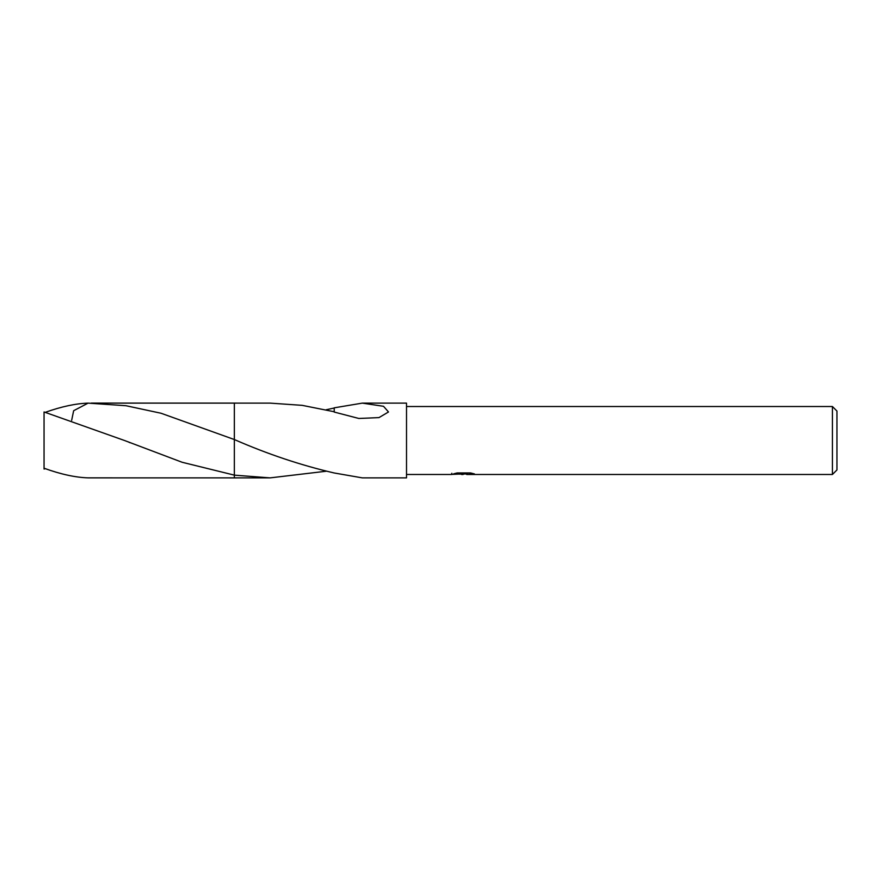 <?xml version="1.0" encoding="UTF-8"?>
<svg xmlns="http://www.w3.org/2000/svg" width="881" height="881" viewBox="0 0 881 881"><rect width="100%" height="100%" fill="white"/><g stroke="black" fill="none" stroke-linecap="round" stroke-linejoin="round"><path stroke-width="1.32" d="M466.622 473.945L459.199 474.143M463.153 474.485L461.545 474.485M832.424 474.485L832.424 406.515L836.95 411.053L836.95 469.947L832.424 474.485L466.754 474.485L466.622 473.328L468.318 472.943M406.515 406.515L832.424 406.515M451.832 473.273L451.59 474.485L406.515 474.485M451.832 474.407L464.518 473.835L453.649 473.835L457.184 472.943L470.597 472.943M470.586 472.943L474.485 473.945L466.622 474.463M326.179 471.236L270.104 477.876L234.346 477.887L234.346 403.113L270.104 403.124L302.205 405.348L334.207 411.746M71.658 420.314L73.652 410.711L88.089 403.135L126.016 405.723L161.069 413.255L234.346 439.542L234.357 403.124L234.346 439.542C267.604 454.111 300.895 465.256 334.24 472.987L362.322 477.876L406.515 477.876L406.515 403.124L362.322 403.124L383.51 406.295L388.499 411.967L378.973 417.605L358.82 418.464L334.207 412.055M234.357 475.134L182.147 462.272L124.518 440.5L44.05 411.967L44.05 468.218C60.624 474.231 75.303 477.447 88.089 477.865L234.346 477.887L234.346 475.145L270.104 477.876M464.518 472.943L464.518 473.835M326.179 409.764L334.229 408.013M334.229 412.066L334.229 407.826L362.322 403.124M45.349 468.692L44.05 469.033L44.05 468.218M45.349 412.308C61.439 406.593 75.689 403.531 88.089 403.135M464.518 473.35L466.622 473.35M130.014 442.714L129.033 442.317M91.195 403.113L234.346 403.113"/></g></svg>
